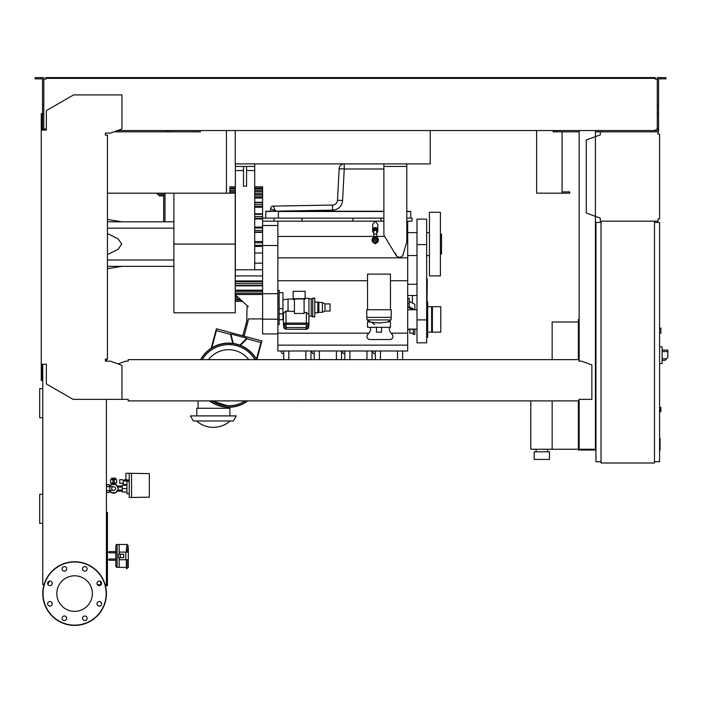 <?xml version="1.0" encoding="UTF-8"?>
<svg xmlns="http://www.w3.org/2000/svg" width="703" height="703" viewBox="0 0 703 703"><rect width="100%" height="100%" fill="white"/><g stroke="black" fill="none" stroke-linecap="round" stroke-linejoin="round"><path stroke-width="1.05" d="M579.14 322.229L578.376 322.229L578.376 359.646M578.376 400.886L578.376 450.017L595.942 450.017M552.154 400.886L552.154 449.252L578.376 449.252M552.154 359.646L552.154 321.974L578.376 321.974M536.117 451.792L536.117 449.252M547.575 451.792L547.575 449.252M534.21 459.428L534.21 451.792L549.482 451.792L549.482 459.428L534.21 459.428M530.774 400.886L530.774 449.252L552.154 449.252M113.587 486.669A1.907 1.907 0 0 1 115.503 488.576A1.907 1.907 0 0 1 113.587 490.492A1.907 1.907 0 0 1 111.68 488.576A1.907 1.907 0 0 1 113.587 486.669L106.425 486.669M109.773 486.669L109.773 490.492L106.425 490.492M109.993 486.669L111.241 484.508L115.942 484.508L118.297 488.576L115.942 492.654L111.241 492.654L109.993 490.492M149.352 496.344L149.352 493.031M131.54 497.487L131.54 473.304L149.352 473.62L149.352 497.179L129.247 497.487L129.247 473.304L125.934 473.304L125.934 479.921L129.247 479.921M126.953 492.012L122.243 492.012L122.243 485.14L126.953 485.14M126.953 488.576L122.243 488.576M129.247 481.45L126.953 481.45L126.953 493.673L129.247 493.673M129.247 473.304L131.54 473.304M123.262 483.233L123.262 484.508L126.953 484.508M123.341 483.233L119.703 483.233L119.703 479.666L122.533 479.666L123.341 480.94L123.341 483.233M128.535 481.45L129.203 479.921M123.341 480.94L128.535 480.94M114.229 479.156L116.645 479.666L114.229 479.666M112.955 479.71L112.955 482.979L114.229 482.979L114.229 478.189L112.955 478.189L112.955 479.71L114.229 479.71M112.955 479.156L110.538 479.666L112.955 479.666M110.538 479.666L110.538 482.979L112.955 482.979M114.229 482.979L116.645 482.979L116.645 479.666M117.401 491.125A4.578 4.578 0 0 1 116.065 492.434M115.687 492.654A4.578 4.578 0 0 1 111.496 492.654M111.118 492.434A4.578 4.578 0 0 1 109.782 491.125M111.68 482.979L111.68 484.411L115.503 484.411L115.503 482.979M115.652 479.156L115.652 478.145L111.531 478.145L111.531 479.156M112.559 478.145L112.559 479.156M114.624 478.145L114.624 479.156M109.782 486.037A4.578 4.578 0 0 1 111.118 484.727M111.496 484.508A4.578 4.578 0 0 1 115.687 484.508M116.065 484.727A4.578 4.578 0 0 1 117.401 486.037M109.264 491.125L110.362 491.125M109.264 486.037L110.362 486.037M116.821 491.125L122.243 491.125M116.821 486.037L122.243 486.037M124.027 485.14L124.027 484.508M127.551 479.921L127.551 480.94M126.742 479.921L126.742 480.94M125.934 479.666L125.125 479.666L125.125 480.94M125.125 479.666L124.317 479.666L124.317 480.94M106.425 493.163L106.715 490.492M106.425 483.998L106.715 486.669M109.264 486.669L109.264 484.631L106.715 484.631M106.715 492.522L109.264 492.522L109.264 490.492M600.265 131.821L658.052 131.821L658.052 134.106L659.581 134.106L659.581 218.879L658.052 218.879L658.052 221.164L600.265 221.164L600.265 218.115L586.267 213.018L586.267 139.967L600.265 134.871L600.265 131.821L595.432 131.821M658.816 134.106L658.052 134.106L658.052 132.586M658.052 220.399L658.052 218.879L658.816 218.879M600.265 218.115L600.265 220.399M600.265 132.586L600.265 134.871M659.581 333.169L660.846 333.169L660.846 328.081L659.581 328.081M654.484 461.722L659.581 461.722L659.581 222.438L654.484 222.438M654.484 221.164L654.484 462.996L601.03 462.996L601.03 221.164L654.484 221.164M601.03 222.438L595.942 222.438L595.942 461.722L601.03 461.722M662.121 361.553L662.121 348.829M662.252 360.279L665.284 360.279L667.85 357.229L667.85 350.103L662.252 350.103M659.581 346.667L662.121 346.93L662.121 363.451L659.581 363.715M659.581 407.248L660.846 407.503L660.846 411.571L659.581 411.826M101.162 584.694L97.445 584.694M105.432 585.713L107.445 585.713L107.445 512.399L106.425 512.399M106.425 583.675L107.445 583.675M106.425 519.781L107.445 519.781M106.425 514.693L107.445 514.693M235.233 130.547L235.233 163.896L430.218 163.896L430.218 130.547M107.445 193.167L226.445 193.167L226.445 130.547L226.445 191.893M562.084 131.821L562.084 191.893L569.694 191.893L569.72 193.167L536.626 193.167L536.626 130.547L536.626 191.893M113.991 131.821L200.355 131.821L200.355 130.547L200.355 131.821L169.555 131.821L169.555 130.547M553.173 131.821L553.173 130.547L553.173 131.821L554.192 131.821L554.192 130.547M562.084 193.167L562.084 191.893M659.581 438.233L660.082 438.233L660.082 447.029L659.581 447.029M660.082 445.974L659.581 445.974M660.082 447.029L660.082 450.078L659.581 450.078M660.082 450.078L659.581 450.263M375.877 236.92A3.181 3.181 0 0 1 375.877 243.159M375.877 239.82L375.877 243.22L375.235 242.588A2.548 2.548 0 0 0 375.877 237.57A2.548 2.548 0 0 1 375.235 242.588L374.602 243.22L375.235 243.853L375.877 243.22L375.877 240.47A0.773 0.773 0 0 0 375.877 239.609M374.602 242.5A2.548 2.548 0 0 1 374.602 237.57A2.548 2.548 0 0 0 374.602 242.5M374.602 240.47L374.602 239.609A0.773 0.773 0 0 0 374.602 240.47M374.602 243.159A3.181 3.181 0 0 1 374.602 236.92M376.764 234.943A1.529 0.984 0 0 0 375.235 233.967A1.529 0.984 0 0 0 373.706 234.943L373.706 231.384A1.529 0.984 0 0 1 375.235 230.399A1.529 0.984 0 0 1 376.764 231.384L376.764 237.245M376.764 232.693A2.548 1.634 180 0 0 377.783 231.384A2.548 1.634 180 0 0 375.235 229.749A2.548 1.634 180 0 0 372.695 231.384A2.548 1.634 180 0 0 373.706 232.693M377.783 231.384L377.783 230.215A2.548 1.634 180 0 0 375.235 228.58A2.548 1.634 180 0 0 372.695 230.215L372.695 231.384M376.641 228.844A1.529 0.984 180 0 0 375.235 228.255A1.529 0.984 180 0 0 373.838 228.844M377.669 229.723A2.548 1.634 180 0 0 377.783 229.24A2.548 1.634 180 0 0 375.235 227.605A2.548 1.634 180 0 0 372.695 229.24A2.548 1.634 180 0 0 372.81 229.723M372.695 229.24L372.695 224.468L375.235 221.164L377.783 224.468L377.783 229.24M254.706 232.043L262.597 232.043L262.597 333.934L277.87 333.934L277.87 350.99L407.696 350.99L407.696 221.164L406.8 221.164M383.891 166.435L383.891 234.152A3.823 3.823 0 0 0 384.444 236.129L396.149 255.47A3.823 3.823 0 0 0 403.083 254.565L406.8 241.867L406.8 166.435L383.891 166.435L383.891 163.896M400.156 257.245L397.968 257.026M396.747 256.226L395.604 253.493M402.942 254.978L402.09 256.226M406.8 163.896L406.8 166.435M416.984 255.532L407.696 255.532M416.984 232.623L407.696 232.623M416.984 329.101L407.696 329.101M416.984 309.751L407.696 309.751M416.861 295.497L407.696 295.497M416.861 284.293L407.696 284.293M375.367 353.539L373.776 353.539L372.59 350.99M344.822 353.539L343.231 353.539L342.036 350.99M314.267 353.539L312.677 353.539L311.807 351.676A3.313 3.313 0 0 0 311.877 351.825M372.977 351.825A3.313 3.313 0 0 1 372.898 351.676L372.564 350.99M342.431 351.825A3.313 3.313 0 0 1 342.352 351.676L342.018 350.99M283.722 353.539L282.131 353.539L281.262 351.676A3.313 3.313 0 0 0 281.332 351.825M227.447 405.701L219.002 404.172L212.121 400.886L227.447 405.701M198.07 408.267L198.07 400.886M228.616 408.267L228.616 407.248M229.89 415.904L229.89 408.267L196.796 408.267L196.796 415.904M236.252 415.904L190.425 415.904L193.369 420.992L233.308 420.992L236.252 415.904M230.408 334.356L232.895 343.644A31.82 31.82 0 0 0 211.708 348.213L216.427 330.612L230.408 334.356M240.206 345.542L246.955 338.793L260.936 342.537L256.358 359.602A31.82 31.82 0 0 0 240.206 345.542M233.44 343.723L230.821 333.943L246.806 338.222L239.688 345.34A31.82 31.82 0 0 0 233.44 343.723M233.37 343.451A32.074 32.074 0 0 1 239.881 345.147M240.4 345.349A32.074 32.074 0 0 1 256.454 359.251M211.805 347.853A32.074 32.074 0 0 1 232.825 343.38M247.79 400.886A32.074 32.074 0 0 1 209.432 400.886M200.548 359.646A32.074 32.074 0 0 1 211.172 348.257M262.597 318.916L248.344 318.916L247.966 321.579L246.735 321.253L242.825 335.841L216.401 328.758L211.076 348.626A31.82 31.82 0 0 0 200.838 359.646M209.863 400.886A31.82 31.82 0 0 0 247.359 400.886M247.966 321.579L244.055 336.175L261.885 340.946L256.876 359.646M245.997 324.03L247.228 324.355M242.825 335.841L244.055 336.175M246.735 321.253L247.069 306.701L248.344 306.701L235.233 294.68M212.121 400.886A30.545 30.545 0 0 0 245.11 400.886A30.545 30.545 0 0 1 212.121 400.886M228.616 344.628A30.545 30.545 0 0 0 202.306 359.646A30.545 30.545 0 0 1 254.917 359.646A30.545 30.545 0 0 0 228.616 344.628M208.44 359.646A25.457 25.457 0 0 1 248.783 359.646M235.233 296.227L236.92 296.227M235.233 294.478L262.597 294.478L235.233 294.487M254.706 252.983L262.597 252.983M254.706 246.366L262.597 246.366M254.706 163.896L254.706 269.785L262.597 269.785M246.56 166.435L246.56 186.163L243.502 186.163L243.502 166.435M254.706 269.785L235.356 269.785L235.356 170.548L243.502 170.548M246.56 170.548L254.706 170.548M235.356 170.548L235.356 163.896M235.356 166.435L254.706 166.435M407.696 221.164L412.02 221.164L412.02 218.115L406.8 218.115M416.984 278.696L416.984 301.095M426.985 300.902L427.292 279.205L426.783 278.696L426.783 300.849M426.659 319.9L426.659 219.134L416.984 219.134L416.984 342.844L426.659 342.844L426.659 319.9L416.984 319.9M429.454 255.532L426.659 255.532M429.454 232.623L426.659 232.623M426.659 300.84L427.679 301.859L427.679 336.992L426.659 338.011M414.875 309.751L409.216 306.719L409.216 298.283L407.696 298.283M409.216 303.678L407.696 303.678M414.875 309.715L414.875 304.32L409.216 301.323M407.696 307.053L412.784 309.751M427.679 306.701L431.624 306.701L431.624 332.15L427.679 332.15M432.389 329.101L431.624 329.101M432.389 309.751L431.624 309.751M432.389 306.701L432.389 332.15L440.79 332.15L440.79 306.701L432.389 306.701M429.454 212.253L429.454 275.892L440.403 275.892L440.403 212.253L429.454 212.253M440.403 234.275L441.546 234.275L441.546 253.88L440.403 253.88M262.597 221.164L383.891 221.164M368.838 333.169L277.87 333.169M407.696 333.169L391.061 333.169M389.251 327.317L389.383 329.259A6.362 6.362 0 0 0 390.903 332.994L392.186 334.487A3.058 3.058 0 0 1 389.875 339.54L370.015 339.54A3.058 3.058 0 0 1 367.704 334.487L368.987 332.994A6.362 6.362 0 0 0 370.516 329.259L370.639 327.317M388.847 321.192L388.882 321.719M374.778 324.514L372.239 322.905M378.996 323.02L367.546 321.719L367.546 327.317L390.455 327.317L390.455 321.719L378.996 323.02M376.448 327.317L376.448 332.15L381.544 332.15L381.544 327.317M391.219 317.387L366.781 317.387L366.781 309.751L391.219 309.751L391.219 317.387M390.455 309.751L390.455 274.117L367.546 274.117L367.546 309.751M366.904 317.387L366.904 319.935L391.088 319.935L391.088 317.387M262.597 275.936L235.356 275.936L235.356 269.785M235.233 280.936L262.597 280.936M254.706 188.378L262.597 188.378L262.597 186.805L254.706 186.805M254.706 193.668L262.597 193.668L262.597 188.422L254.706 188.422M262.597 232.043L262.597 193.835L254.706 193.835M254.706 213.703L262.597 213.87M254.706 227.078L262.597 227.078L254.706 227.122M254.706 263.168L262.597 263.168M283.722 350.99L283.722 359.646M310.963 350.99L310.963 359.646M314.267 350.99L314.267 359.646M341.509 350.99L341.509 359.646M344.822 350.99L344.822 359.646M372.054 350.99L372.054 359.646M375.367 350.99L375.367 359.646M402.599 350.99L402.599 359.646M407.696 345.138L277.87 345.138M277.87 280.734L367.546 280.734M390.455 280.734L407.696 280.734M277.87 333.934L277.87 221.164M277.87 324.645L279.144 324.645L279.144 290.277L277.87 290.277M279.144 319.733L282.957 319.733L282.957 292.615L279.144 292.615M279.144 313.872L282.957 313.872M279.144 308.626L282.957 308.626M283.722 325.884A2.548 0.659 0 0 1 283.467 325.594L283.467 315.208L282.957 315.137M283.467 325.594L283.467 313.186L286.016 311.034L294.416 311.447M282.957 299.786L288.054 299.065L288.054 311.447M294.416 299.575L293.142 299.575L293.142 298.678L305.111 298.678L305.111 299.25L304.091 299.25M304.091 298.968L294.416 298.968L294.416 313.441L304.091 313.441L304.091 298.968M293.142 298.678L293.142 291.306L305.111 291.306L305.111 298.678M304.091 312.475L306.376 312.475L308.925 314.698L308.925 325.594A2.548 0.659 0 0 1 308.67 325.884M283.467 323.749A2.548 0.659 0 0 1 286.016 323.09L306.376 323.09A2.548 0.659 0 0 1 308.925 323.749M283.722 325.594L283.722 326.825C283.792 328.213 284.618 329.039 286.2 329.303L283.722 326.825L283.722 325.594M283.722 324.979L286.27 327.501L286.016 324.382A2.294 0.589 180 0 0 283.722 324.979L283.722 323.749A2.294 0.589 0 0 1 286.016 323.16L306.376 323.16A2.294 0.589 0 0 1 308.67 323.749L308.67 324.979A2.294 0.589 180 0 0 306.376 324.382L306.121 327.501L308.67 324.979L308.67 326.825L306.253 329.215M286.139 329.215L306.192 329.303C307.773 329.039 308.599 328.213 308.67 326.825M305.111 298.3L308.925 298.3L308.925 314.698M312.747 298.046L312.747 316.877L314.777 316.877L314.777 298.046L311.218 298.81L311.218 316.113L308.925 316.113M311.218 298.81L308.925 298.81M312.747 316.877L311.218 316.113M324.962 303.898L324.962 311.025L330.05 311.025L330.05 303.898L324.962 303.898L322.413 302.624L317.835 302.114L317.835 312.809L314.777 312.809M317.835 302.114L314.777 302.114M318.854 302.624L318.854 312.299L317.835 312.809M322.413 302.624L322.413 312.299L318.854 312.299M324.962 311.025L322.413 312.299M262.597 319.171L277.87 319.171M262.597 293.713L277.87 293.713M262.597 245.505L277.87 245.505M262.597 225.496L277.87 225.496M383.891 218.115L274.047 218.115L274.047 221.164M274.047 218.115L262.597 218.115M302.053 218.115L302.053 221.164M352.968 218.115L352.968 221.164M380.964 218.115L380.964 221.164M265.655 218.115L265.91 211.243L383.891 211.243M265.655 211.498L278.379 211.243M406.8 211.498L410.745 211.498L410.745 218.115L410.745 211.498L406.8 211.243M332.598 210.162A10.185 10.185 0 0 0 342.589 200.513L337.502 200.241L339.154 168.72L337.502 200.241A5.088 5.088 0 0 1 332.51 205.065L332.598 210.162L270.611 211.243L270.611 208.65A2.548 2.548 0 0 1 273.115 206.102L332.51 205.065L273.115 206.102A2.548 2.548 0 0 0 270.611 208.65L275.708 211.155L273.115 206.102A2.548 2.548 0 0 0 270.611 208.65M342.589 200.513L344.242 168.984L339.154 168.72A5.088 5.088 0 0 1 344.242 163.896A5.088 5.088 0 0 0 339.154 168.72M235.233 290.154L262.597 290.154M254.706 241.533L262.597 241.533M262.597 232.385L254.706 232.385M262.597 218.949L254.706 218.949M262.597 207.218L254.706 207.218M262.597 198L254.706 198M235.356 191.928L229.89 191.928L229.89 188.378L235.356 188.422M262.597 191.928L254.706 191.928M235.356 188.378L229.89 188.378L229.89 186.805L235.356 186.805M229.89 191.928L229.89 193.167M235.233 301.35L242.509 301.35M413.346 329.101L413.346 334.391L414.875 334.373L414.875 329.101M409.779 329.101L409.779 333.213L413.346 333.152M412.45 309.575L409.779 309.751M409.779 329.61L407.696 329.61M412.406 295.497L412.406 303.011M173.887 244.073L173.887 312.809L235.233 312.809L235.233 244.073L173.887 244.073L173.887 193.167M226.445 193.167L235.233 193.167L235.233 244.073M159.115 194.441L159.115 195.917L163.193 195.917L163.193 194.441M161.154 194.441L161.154 195.917M164.977 221.805L164.977 194.441L157.34 194.441L157.34 193.167M164.977 194.441L164.977 193.167M163.702 194.441L163.702 221.805M173.887 266.349L107.445 266.349M173.887 259.987L107.445 259.987M173.887 228.167L107.445 228.167M107.445 254.635L118.166 249.231L121.698 244.073L118.166 238.923L107.445 233.519M173.887 221.805L107.445 221.805M42.786 388.68L39.693 388.68L39.693 417.775L42.786 417.775M42.786 494.271L39.693 494.271L39.693 523.366L42.786 523.366M126.408 567.365L119.15 567.365L119.15 559.729L128.315 559.729L128.315 564.245M128.315 547.567L128.315 552.092L128.315 547.567A1.274 1.046 0 0 0 127.041 546.53L127.041 549.711L126.408 549.711L127.041 544.456L119.15 544.456L119.15 554.131M120.371 557.69L123.666 557.69L123.666 554.131L118.587 554.131L118.587 557.69L120.371 557.69L120.371 554.131M126.408 549.711L126.408 552.092M125.775 559.729L125.775 552.092L128.315 552.092L128.315 567.259M125.775 552.092L119.15 552.092L119.15 544.456L117.12 544.456A1.274 1.274 0 0 0 115.846 545.73L115.846 566.091A1.274 1.274 0 0 0 117.12 567.365L119.15 567.365L119.15 557.69M127.041 552.092L127.041 549.711L128.315 550.581M126.408 559.729L126.408 568.639L128.315 567.365M107.445 559.729L109.229 559.729L109.229 558.964L115.846 558.964L115.846 552.857L109.229 552.857L109.229 551.583L115.846 551.583M115.846 560.238L109.229 560.238L109.229 559.729M107.445 552.092L109.229 552.092M92.383 593.587A17.777 17.777 0 0 1 74.606 611.364A17.777 17.777 0 0 1 56.829 593.587A17.777 17.777 0 0 1 74.606 575.801A17.777 17.777 0 0 1 92.383 593.587M82.541 618.28A2.294 2.294 0 0 1 84.835 615.986A2.294 2.294 0 0 1 87.128 618.28A2.294 2.294 0 0 1 84.835 620.564A2.294 2.294 0 0 1 82.541 618.28M62.76 616.654A2.294 2.294 0 0 1 65.994 616.654A2.294 2.294 0 0 1 65.994 619.897A2.294 2.294 0 0 1 62.76 619.897A2.294 2.294 0 0 1 62.76 616.654M49.913 601.522A2.294 2.294 0 0 1 52.207 603.815A2.294 2.294 0 0 1 49.913 606.1A2.294 2.294 0 0 1 47.619 603.815A2.294 2.294 0 0 1 49.913 601.522M51.53 581.733A2.294 2.294 0 0 1 51.53 584.975A2.294 2.294 0 0 1 48.296 584.975A2.294 2.294 0 0 1 48.296 581.733A2.294 2.294 0 0 1 51.53 581.733M66.671 568.885A2.294 2.294 0 0 1 64.377 571.179A2.294 2.294 0 0 1 62.084 568.885A2.294 2.294 0 0 1 64.377 566.6A2.294 2.294 0 0 1 66.671 568.885M86.451 570.511A2.294 2.294 0 0 1 83.218 570.511A2.294 2.294 0 0 1 83.218 567.268A2.294 2.294 0 0 1 86.451 567.268A2.294 2.294 0 0 1 86.451 570.511M99.299 585.643A2.294 2.294 0 0 1 97.005 583.358A2.294 2.294 0 0 1 99.299 581.065A2.294 2.294 0 0 1 101.592 583.358A2.294 2.294 0 0 1 99.299 585.643M97.682 605.432A2.294 2.294 0 0 1 97.682 602.19A2.294 2.294 0 0 1 100.924 602.19A2.294 2.294 0 0 1 100.924 605.432A2.294 2.294 0 0 1 97.682 605.432M74.606 561.767A31.82 31.82 0 0 0 42.786 593.587A31.82 31.82 0 0 0 74.606 625.406A31.82 31.82 0 0 0 106.425 593.587A31.82 31.82 0 0 0 74.606 561.767A31.82 31.82 0 0 1 106.425 593.587A31.82 31.82 0 0 1 74.606 625.406M128.192 399.656L128.192 400.886L579.008 400.886L579.008 399.656M106.425 361.175L106.68 359.136M41.257 364.224L46.354 364.224L46.354 383.926L73.077 399.357L121.953 399.357L121.953 365.34L110.503 361.175L105.406 361.175L105.406 359.136L107.445 359.136L107.445 135.125L105.406 135.125L105.406 133.087L110.503 133.087L121.953 128.921L121.953 94.905L73.587 94.905L46.354 110.635L46.354 130.037L41.257 130.037L41.257 380.516L42.022 380.516L42.022 364.224L42.786 364.224L42.786 584.694L44.052 584.694M44.57 129.018L45.844 129.018L45.844 130.037L43.806 130.037L43.806 105.178L42.532 105.178L42.532 130.037L42.022 130.037L42.022 113.745L41.257 113.745L41.257 130.037M579.008 360.411L579.008 361.175L579.008 360.411M579.008 359.646L128.192 359.646L128.192 361.175L125.644 361.175L118.069 363.926M128.192 359.646L128.192 361.175M579.008 399.357L591.864 399.357L591.864 364.927L581.557 361.175L579.008 361.175M121.953 399.357L128.192 399.357M106.425 399.357L106.425 584.694L105.16 584.694M49.148 581.196L47.945 584.518M101.276 584.518L100.063 581.196M40.37 78.868L40.37 77.594L35.15 77.594L35.15 78.868L42.532 78.868L42.532 105.178M167.006 131.821L167.006 130.547M42.532 129.273L43.806 129.273M42.532 114L43.806 114L43.806 77.594L40.37 77.594M660.723 78.868L660.723 77.594L665.943 77.594L665.943 78.868L658.562 78.868L658.562 129.273L657.287 129.273L657.287 130.547L655.249 130.547L655.249 129.783M595.942 319.426L595.432 319.426M579.14 319.426L578.376 319.426L578.376 322.229M579.14 340.551L578.376 340.551M595.432 338.776L595.942 338.776M595.432 322.229L595.942 322.229M579.14 130.547L579.14 361.175M579.14 399.357L579.14 449.252L595.432 449.252L595.432 130.547M595.432 430.667L595.942 430.667M595.432 447.213L595.942 447.213M579.14 447.213L578.376 447.213M579.14 428.883L578.376 428.883M45.844 78.358L49.658 78.358L49.658 77.594L45.844 77.594L45.844 79.123L44.57 79.123M656.523 79.123L655.249 79.123L657.287 79.123L657.287 129.273M579.14 131.821L554.192 131.821M658.562 129.273L658.562 131.821L658.052 131.821M657.287 129.018L656.523 129.018M117.489 130.547L655.249 130.547M655.249 79.123L655.249 78.358L49.658 78.358M43.806 79.123L45.844 79.123M45.844 129.783L45.844 129.018L43.806 129.018M49.658 77.594L651.435 77.594L651.435 78.358M651.435 77.594L655.249 77.594L655.249 78.358M657.287 79.123L657.287 77.594L660.723 77.594M556.732 131.821L556.732 130.547M658.562 114L657.287 114M658.562 105.178L657.287 105.178M666.567 358.758L662.252 358.758M662.252 351.623L667.85 351.623M660.592 407.248L660.592 411.826M660.082 442.635L659.581 442.635M660.082 439.296L659.581 439.296M375.877 241.199A1.327 1.327 0 0 0 375.877 238.871M374.602 238.871A1.327 1.327 0 0 0 374.602 241.199M407.696 236.436L406.8 236.436M384.638 236.436L376.764 236.436M373.706 236.436L277.87 236.436M277.87 257.825L407.696 257.825M300.462 400.886L301.499 400.886M300.462 400.965L297.914 400.886M235.233 299.074L240.022 299.074M235.233 299.733L240.742 299.733M235.233 297.51L238.326 297.51M235.233 294.32L262.597 294.32M426.659 244.582L416.984 244.582M288.819 350.99L288.819 359.646M305.867 350.99L305.867 359.646M319.364 350.99L319.364 359.646M336.421 350.99L336.421 359.646M349.909 350.99L349.909 359.646M366.966 350.99L366.966 359.646M380.455 350.99L380.455 359.646M397.511 350.99L397.511 359.646M286.016 323.09L286.016 311.034M306.376 323.09L306.376 312.475M286.27 329.215L286.27 327.501L306.121 327.501L306.121 329.215L286.27 329.215M306.376 323.16L306.376 324.382L286.016 324.382L286.016 323.16M278.379 218.115L278.379 211.498L383.891 211.498M337.502 200.241A5.088 5.088 0 0 1 332.51 205.065M344.242 163.896L344.242 168.984L383.891 168.984M235.233 291.306L262.597 291.306M235.233 293.046L262.597 293.046M235.233 281.877L262.597 281.877M235.233 283.678L262.597 283.678M235.233 285.48L262.597 285.48M254.706 242.807L262.597 242.807M254.706 245.347L262.597 245.347M254.706 228.027L262.597 228.027M254.706 230.479L262.597 230.479M254.706 214.336L262.597 214.336M254.706 218.282L262.597 218.282M254.706 216.542L262.597 216.542M254.706 202.675L262.597 202.675M254.706 206.278L262.597 206.278M254.706 204.476L262.597 204.476M254.706 196.849L262.597 196.849M254.706 195.109L262.597 195.109M229.89 190.645L235.356 190.645M254.706 190.645L262.597 190.645M229.89 189.081L235.356 189.081M254.706 189.081L262.597 189.081M229.89 188.079L235.356 188.079M254.706 188.079L262.597 188.079M235.233 300.076L241.12 300.076M413.346 329.268L409.779 329.268M127.041 559.729L127.041 568.639M117.12 544.456L117.12 567.365M74.606 625.152A31.565 31.565 0 0 1 43.041 593.587A31.565 31.565 0 0 1 74.606 562.022A31.565 31.565 0 0 1 106.171 593.587A31.565 31.565 0 0 1 74.606 625.152M109.773 490.492L113.587 490.492M122.243 490.105L117.41 490.105M122.243 487.047L117.41 487.047M569.72 193.167L569.72 191.893M373.706 234.943L373.706 237.245M374.602 240.039L374.602 236.858L374.602 240.039M375.235 236.217L374.602 236.858L375.235 237.491L375.877 236.858L375.235 236.217M375.877 240.039L375.877 236.858L375.877 240.039M297.914 400.965L296.877 400.886M196.594 420.992A25.203 25.203 0 0 0 230.083 420.992M235.233 299.777L240.786 299.777M369.98 321.719L367.159 319.935M388.012 321.719L390.833 319.935M288.054 299.065L293.142 299.065M235.233 285.849L262.597 285.849M254.706 202.306L262.597 202.306M413.346 334.391L414.875 334.391M121.698 221.805L107.445 219.424M121.698 266.349L107.445 268.731M127.041 544.456L128.315 545.73"/></g></svg>
